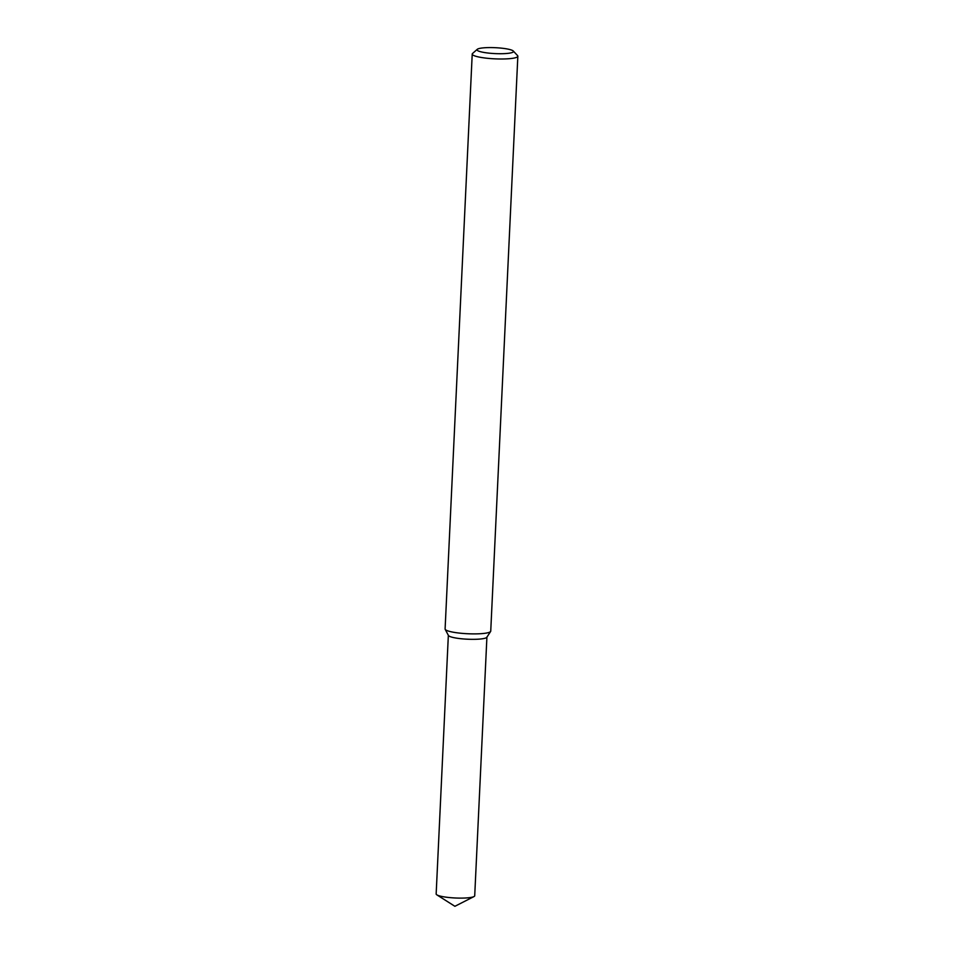<?xml version="1.0" encoding="UTF-8"?>
<svg xmlns="http://www.w3.org/2000/svg" width="954" height="954" viewBox="0 0 954 954"><rect width="100%" height="100%" fill="white"/><g stroke="black" fill="none" stroke-linecap="round" stroke-linejoin="round"><path stroke-width="1.43" d="M513.276 51.015L517.569 55.606A22.848 3.697 -177.3 0 1 517.843 56.226L490.738 631.131A22.848 3.697 -177.3 0 1 490.618 631.465L486.814 637.296A19.307 3.124 -177.3 0 1 484.537 638.369A19.307 3.124 -177.3 0 1 463.668 638.965A19.307 3.124 -177.3 0 1 448.428 635.483L445.184 629.33A22.848 3.697 -177.3 0 1 445.101 628.972L472.218 54.08A22.848 3.697 -177.3 0 1 472.552 53.484L477.262 49.322A18.269 2.957 -177.3 0 1 495.388 47.7A18.269 2.957 -177.3 0 1 513.276 51.015A18.269 2.957 -177.3 0 1 511.249 52.804A18.269 2.957 -177.3 0 1 489.211 53.162A18.269 2.957 -177.3 0 1 477.262 49.322M490.618 631.465A22.848 3.697 -177.3 0 1 487.923 632.74A22.848 3.697 -177.3 0 1 463.227 633.456A22.848 3.697 -177.3 0 1 445.184 629.33M517.843 56.226A22.848 3.697 -177.3 0 1 515.041 57.848A22.848 3.697 -177.3 0 1 489.283 58.468A22.848 3.697 -177.3 0 1 472.218 54.08M486.91 637.153L474.71 895.782A19.307 3.124 -177.3 0 1 473.947 896.593A19.307 3.124 -177.3 0 1 472.337 897.142A19.307 3.124 -177.3 0 1 453.186 897.869A19.307 3.124 -177.3 0 1 436.837 894.84A19.307 3.124 -177.3 0 1 436.157 893.958L448.344 635.328M486.91 637.01A19.307 3.124 -177.3 0 1 484.537 638.369A19.307 3.124 -177.3 0 1 462.773 638.894A19.307 3.124 -177.3 0 1 448.356 635.185M436.837 894.84L454.891 906.3L473.947 896.593"/></g></svg>

